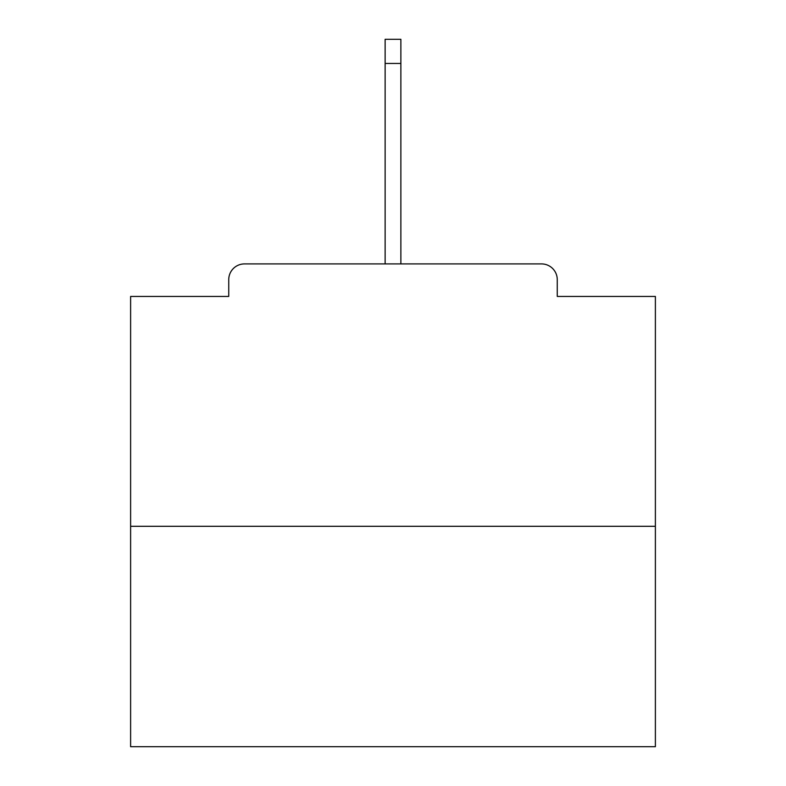 <?xml version="1.0" encoding="UTF-8"?>
<svg xmlns="http://www.w3.org/2000/svg" width="786" height="786" viewBox="0 0 786 786"><rect width="100%" height="100%" fill="white"/><g stroke="black" fill="none" stroke-linecap="round" stroke-linejoin="round"><path stroke-width="1.18" d="M557.254 296.44L557.254 279.649L557.254 296.44L655.386 296.44L655.386 746.7L130.614 746.7L130.614 296.44L228.746 296.44L228.746 279.649L228.746 296.44M655.386 526.296L130.614 526.296M557.254 279.649A15.74 15.74 0 0 0 541.515 263.909L244.485 263.909A15.74 15.74 0 0 0 228.746 279.649M541.515 263.909L474.862 263.909M311.138 263.909L244.485 263.909M400.87 63.44L385.13 63.44L385.13 39.3L400.87 39.3L400.87 263.909M385.13 63.44L385.13 263.909"/></g></svg>

